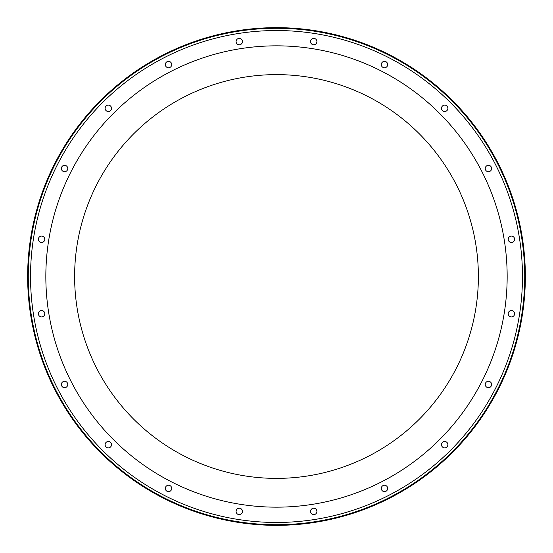 <?xml version="1.0" encoding="UTF-8"?>
<svg xmlns="http://www.w3.org/2000/svg" width="553" height="553" viewBox="0 0 553 553"><rect width="100%" height="100%" fill="white"/><g stroke="black" fill="none" stroke-linecap="round" stroke-linejoin="round"><path stroke-width="0.83" d="M38.371 239.29A3.2 3.2 0 0 0 41.572 242.491A3.2 3.2 0 0 0 44.772 239.29A3.2 3.2 0 0 0 41.572 236.09A3.2 3.2 0 0 0 38.371 239.29M38.371 313.71A3.2 3.2 0 0 0 41.572 316.91A3.2 3.2 0 0 0 44.772 313.71A3.2 3.2 0 0 0 41.572 310.51A3.2 3.2 0 0 0 38.371 313.71M61.369 384.487A3.2 3.2 0 0 0 64.57 387.681A3.2 3.2 0 0 0 67.763 384.487A3.2 3.2 0 0 0 64.57 381.287A3.2 3.2 0 0 0 61.369 384.487M105.111 444.688A3.2 3.2 0 0 0 108.312 447.889A3.2 3.2 0 0 0 111.506 444.688A3.2 3.2 0 0 0 108.312 441.494A3.2 3.2 0 0 0 105.111 444.688M165.319 488.43A3.2 3.2 0 0 0 168.513 491.631A3.2 3.2 0 0 0 171.713 488.43A3.2 3.2 0 0 0 168.513 485.237A3.2 3.2 0 0 0 165.319 488.43M236.09 511.428A3.2 3.2 0 0 0 239.29 514.629A3.2 3.2 0 0 0 242.491 511.428A3.2 3.2 0 0 0 239.29 508.228A3.2 3.2 0 0 0 236.09 511.428M310.51 511.428A3.2 3.2 0 0 0 313.71 514.629A3.2 3.2 0 0 0 316.91 511.428A3.2 3.2 0 0 0 313.71 508.228A3.2 3.2 0 0 0 310.51 511.428M381.287 488.43A3.2 3.2 0 0 0 384.487 491.631A3.2 3.2 0 0 0 387.681 488.43A3.2 3.2 0 0 0 384.487 485.237A3.2 3.2 0 0 0 381.287 488.43M441.494 444.688A3.2 3.2 0 0 0 444.688 447.889A3.2 3.2 0 0 0 447.889 444.688A3.2 3.2 0 0 0 444.688 441.494A3.2 3.2 0 0 0 441.494 444.688M485.237 384.487A3.2 3.2 0 0 0 488.43 387.681A3.2 3.2 0 0 0 491.631 384.487A3.2 3.2 0 0 0 488.43 381.287A3.2 3.2 0 0 0 485.237 384.487M508.228 313.71A3.2 3.2 0 0 0 511.428 316.91A3.2 3.2 0 0 0 514.629 313.71A3.2 3.2 0 0 0 511.428 310.51A3.2 3.2 0 0 0 508.228 313.71M508.228 239.29A3.2 3.2 0 0 0 511.428 242.491A3.2 3.2 0 0 0 514.629 239.29A3.2 3.2 0 0 0 511.428 236.09A3.2 3.2 0 0 0 508.228 239.29M485.237 168.513A3.2 3.2 0 0 0 488.43 171.713A3.2 3.2 0 0 0 491.631 168.513A3.2 3.2 0 0 0 488.43 165.319A3.2 3.2 0 0 0 485.237 168.513M441.494 108.312A3.2 3.2 0 0 0 444.688 111.506A3.2 3.2 0 0 0 447.889 108.312A3.2 3.2 0 0 0 444.688 105.111A3.2 3.2 0 0 0 441.494 108.312M381.287 64.57A3.2 3.2 0 0 0 384.487 67.763A3.2 3.2 0 0 0 387.681 64.57A3.2 3.2 0 0 0 384.487 61.369A3.2 3.2 0 0 0 381.287 64.57M61.369 168.513A3.2 3.2 0 0 0 64.57 171.713A3.2 3.2 0 0 0 67.763 168.513A3.2 3.2 0 0 0 64.57 165.319A3.2 3.2 0 0 0 61.369 168.513M105.111 108.312A3.2 3.2 0 0 0 108.312 111.506A3.2 3.2 0 0 0 111.506 108.312A3.2 3.2 0 0 0 108.312 105.111A3.2 3.2 0 0 0 105.111 108.312M165.319 64.57A3.2 3.2 0 0 0 168.513 67.763A3.2 3.2 0 0 0 171.713 64.57A3.2 3.2 0 0 0 168.513 61.369A3.2 3.2 0 0 0 165.319 64.57M236.09 41.572A3.2 3.2 0 0 0 239.29 44.772A3.2 3.2 0 0 0 242.491 41.572A3.2 3.2 0 0 0 239.29 38.371A3.2 3.2 0 0 0 236.09 41.572M310.51 41.572A3.2 3.2 0 0 0 313.71 44.772A3.2 3.2 0 0 0 316.91 41.572A3.2 3.2 0 0 0 313.71 38.371A3.2 3.2 0 0 0 310.51 41.572M276.5 478.38A201.88 201.88 0 0 0 478.38 276.5A201.88 201.88 0 0 0 276.5 74.62A201.88 201.88 0 0 0 74.62 276.5A201.88 201.88 0 0 0 276.5 478.38A201.88 201.88 0 0 1 74.62 276.5A201.88 201.88 0 0 1 276.5 74.62M276.5 525.35A248.85 248.85 0 0 0 525.35 276.5A248.85 248.85 0 0 0 276.5 27.65A248.85 248.85 0 0 0 27.65 276.5A248.85 248.85 0 0 0 276.5 525.35M276.5 507.163A230.663 230.663 0 0 0 507.163 276.5A230.663 230.663 0 0 0 276.5 45.837A230.663 230.663 0 0 0 45.837 276.5A230.663 230.663 0 0 0 276.5 507.163M276.5 524.721A248.221 248.221 0 0 0 524.721 276.5A248.221 248.221 0 0 0 276.5 28.279A248.221 248.221 0 0 0 28.279 276.5A248.221 248.221 0 0 0 276.5 524.721M276.5 522.467A245.967 245.967 0 0 0 522.467 276.5A245.967 245.967 0 0 0 276.5 30.533A245.967 245.967 0 0 0 30.533 276.5A245.967 245.967 0 0 0 276.5 522.467"/></g></svg>
